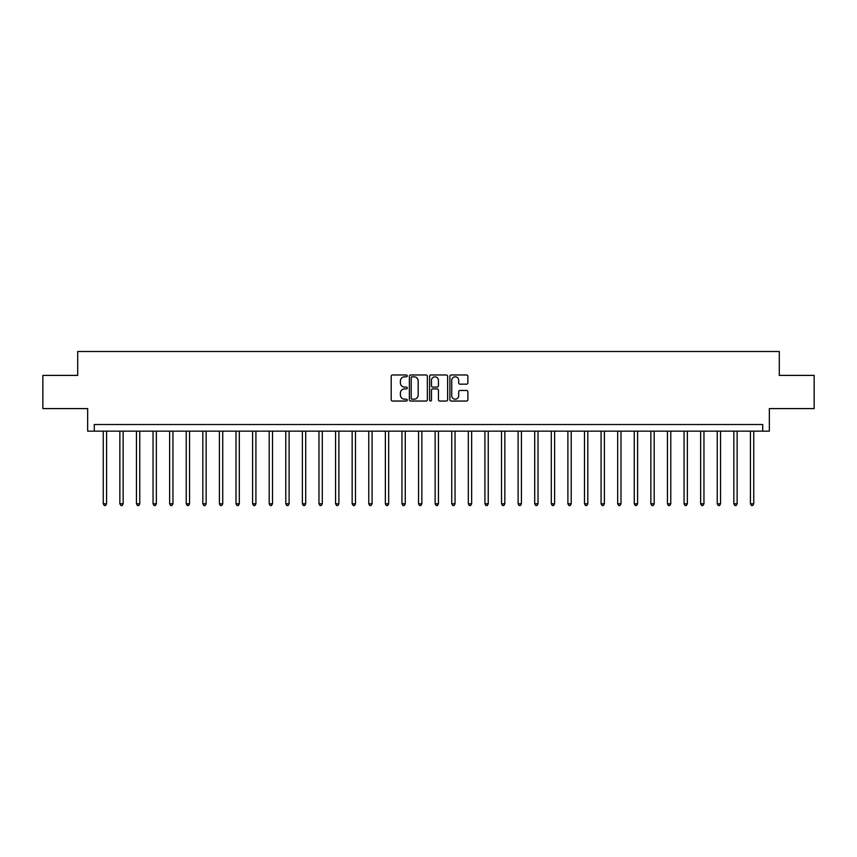 <?xml version="1.0" encoding="UTF-8"?>
<svg xmlns="http://www.w3.org/2000/svg" width="857" height="857" viewBox="0 0 857 857"><rect width="100%" height="100%" fill="white"/><g stroke="black" fill="none" stroke-linecap="round" stroke-linejoin="round"><path stroke-width="1.29" d="M407.257 375.891A0.911 0.911 0 0 0 406.347 374.98L392.506 374.98A1.307 1.307 0 0 0 391.199 376.287L391.199 399.737A1.307 1.307 0 0 0 392.506 401.044L406.347 401.044A0.911 0.911 0 0 0 407.257 400.133A0.911 0.911 0 0 0 406.347 399.212L404.558 399.212A4.167 4.167 0 0 1 400.39 395.045L400.39 393.095A4.167 4.167 0 0 1 404.558 388.917L406.347 388.917A0.911 0.911 0 0 0 407.257 388.007A0.911 0.911 0 0 0 406.347 387.096L404.558 387.096A4.167 4.167 0 0 1 400.39 382.929L400.39 380.969A4.167 4.167 0 0 1 404.558 376.801L406.347 376.801A0.911 0.911 0 0 0 407.257 375.891M466.583 384.161A1.307 1.307 0 0 0 467.89 382.865L467.89 376.287A1.307 1.307 0 0 0 466.583 374.98L451.211 374.98A1.307 1.307 0 0 0 449.904 376.287L449.904 399.737A1.307 1.307 0 0 0 451.211 401.044L466.583 401.044A1.307 1.307 0 0 0 467.89 399.737L467.89 391.788A1.307 1.307 0 0 0 466.583 390.481L460.005 390.481A1.307 1.307 0 0 0 458.699 391.788L458.699 395.73A3.482 3.482 0 0 1 455.217 399.212A3.482 3.482 0 0 1 451.725 395.73L451.725 380.294A3.482 3.482 0 0 1 455.217 376.801A3.482 3.482 0 0 1 458.699 380.294L458.699 382.865A1.307 1.307 0 0 0 460.005 384.161L466.583 384.161M762.709 431.157L769.35 431.157L769.35 408.585L814.15 408.585L814.15 375.398L779.302 375.398L779.302 351.499L77.698 351.499L77.698 375.398L42.85 375.398L42.85 408.585L87.65 408.585L87.65 431.157L762.709 431.157L762.709 424.515L94.291 424.515L94.291 431.157M427.364 376.287A1.307 1.307 0 0 0 426.058 374.98L410.685 374.98A1.307 1.307 0 0 0 409.378 376.287L409.378 399.737A1.307 1.307 0 0 0 410.685 401.044L426.058 401.044A1.307 1.307 0 0 0 427.364 399.737L427.364 376.287M430.942 374.98L446.315 374.98A1.307 1.307 0 0 1 447.622 376.287L447.622 399.737A1.307 1.307 0 0 1 446.315 401.044L439.737 401.044A1.307 1.307 0 0 1 438.441 399.737L438.441 390.224A1.307 1.307 0 0 0 437.134 388.917L432.764 388.917A1.307 1.307 0 0 0 431.467 390.224L431.467 400.133A0.911 0.911 0 0 1 430.557 401.044A0.911 0.911 0 0 1 429.636 400.133L429.636 376.287A1.307 1.307 0 0 1 430.942 374.98M412.11 376.801A0.911 0.911 0 0 0 411.199 377.712L411.199 398.301A0.911 0.911 0 0 0 412.11 399.212L414.006 399.212A4.167 4.167 0 0 0 418.173 395.045L418.173 380.969A4.167 4.167 0 0 0 414.006 376.801L412.11 376.801M438.441 380.358A3.482 3.482 0 0 0 434.949 376.866A3.482 3.482 0 0 0 431.467 380.358L431.467 385.8A1.307 1.307 0 0 0 432.764 387.096L437.134 387.096A1.307 1.307 0 0 0 438.441 385.8L438.441 380.358M103.258 431.157L103.258 503.777L106.568 503.777L106.568 431.157M106.568 503.777L105.572 505.501L104.243 505.501L103.258 503.777M119.851 431.157L119.851 503.777L123.162 503.777L123.162 431.157M123.162 503.777L122.165 505.501L120.848 505.501L119.851 503.777M136.445 431.157L136.445 503.777L139.755 503.777L139.755 431.157M139.755 503.777L138.77 505.501L137.441 505.501L136.445 503.777M153.039 431.157L153.039 503.777L156.36 503.777L156.36 431.157M156.36 503.777L155.363 505.501L154.035 505.501L153.039 503.777M169.632 431.157L169.632 503.777L172.953 503.777L172.953 431.157M172.953 503.777L171.957 505.501L170.629 505.501L169.632 503.777M186.226 431.157L186.226 503.777L189.547 503.777L189.547 431.157M189.547 503.777L188.551 505.501L187.222 505.501L186.226 503.777M202.82 431.157L202.82 503.777L206.141 503.777L206.141 431.157M206.141 503.777L205.144 505.501L203.816 505.501L202.82 503.777M219.413 431.157L219.413 503.777L222.734 503.777L222.734 431.157M222.734 503.777L221.738 505.501L220.41 505.501L219.413 503.777M236.007 431.157L236.007 503.777L239.328 503.777L239.328 431.157M239.328 503.777L238.332 505.501L237.003 505.501L236.007 503.777M252.601 431.157L252.601 503.777L255.922 503.777L255.922 431.157M255.922 503.777L254.925 505.501L253.597 505.501L252.601 503.777M269.194 431.157L269.194 503.777L272.515 503.777L272.515 431.157M272.515 503.777L271.519 505.501L270.191 505.501L269.194 503.777M285.788 431.157L285.788 503.777L289.109 503.777L289.109 431.157M289.109 503.777L288.113 505.501L286.784 505.501L285.788 503.777M302.382 431.157L302.382 503.777L305.703 503.777L305.703 431.157M305.703 503.777L304.706 505.501L303.378 505.501L302.382 503.777M318.975 431.157L318.975 503.777L322.296 503.777L322.296 431.157M322.296 503.777L321.3 505.501L319.972 505.501L318.975 503.777M335.569 431.157L335.569 503.777L338.89 503.777L338.89 431.157M338.89 503.777L337.894 505.501L336.565 505.501L335.569 503.777M352.163 431.157L352.163 503.777L355.484 503.777L355.484 431.157M355.484 503.777L354.487 505.501L353.159 505.501L352.163 503.777M368.756 431.157L368.756 503.777L372.077 503.777L372.077 431.157M372.077 503.777L371.081 505.501L369.753 505.501L368.756 503.777M385.35 431.157L385.35 503.777L388.671 503.777L388.671 431.157M388.671 503.777L387.675 505.501L386.346 505.501L385.35 503.777M401.954 431.157L401.954 503.777L405.265 503.777L405.265 431.157M405.265 503.777L404.268 505.501L402.94 505.501L401.954 503.777M418.548 431.157L418.548 503.777L421.858 503.777L421.858 431.157M421.858 503.777L420.862 505.501L419.544 505.501L418.548 503.777M435.142 431.157L435.142 503.777L438.452 503.777L438.452 431.157M438.452 503.777L437.456 505.501L436.138 505.501L435.142 503.777M451.735 431.157L451.735 503.777L455.046 503.777L455.046 431.157M455.046 503.777L454.06 505.501L452.732 505.501L451.735 503.777M468.329 431.157L468.329 503.777L471.65 503.777L471.65 431.157M471.65 503.777L470.654 505.501L469.325 505.501L468.329 503.777M484.923 431.157L484.923 503.777L488.244 503.777L488.244 431.157M488.244 503.777L487.247 505.501L485.919 505.501L484.923 503.777M501.516 431.157L501.516 503.777L504.837 503.777L504.837 431.157M504.837 503.777L503.841 505.501L502.513 505.501L501.516 503.777M518.11 431.157L518.11 503.777L521.431 503.777L521.431 431.157M521.431 503.777L520.435 505.501L519.106 505.501L518.11 503.777M534.704 431.157L534.704 503.777L538.025 503.777L538.025 431.157M538.025 503.777L537.028 505.501L535.7 505.501L534.704 503.777M551.297 431.157L551.297 503.777L554.618 503.777L554.618 431.157M554.618 503.777L553.622 505.501L552.294 505.501L551.297 503.777M567.891 431.157L567.891 503.777L571.212 503.777L571.212 431.157M571.212 503.777L570.216 505.501L568.887 505.501L567.891 503.777M584.485 431.157L584.485 503.777L587.806 503.777L587.806 431.157M587.806 503.777L586.809 505.501L585.481 505.501L584.485 503.777M601.078 431.157L601.078 503.777L604.399 503.777L604.399 431.157M604.399 503.777L603.403 505.501L602.075 505.501L601.078 503.777M617.672 431.157L617.672 503.777L620.993 503.777L620.993 431.157M620.993 503.777L619.997 505.501L618.668 505.501L617.672 503.777M634.266 431.157L634.266 503.777L637.587 503.777L637.587 431.157M637.587 503.777L636.59 505.501L635.262 505.501L634.266 503.777M650.859 431.157L650.859 503.777L654.18 503.777L654.18 431.157M654.18 503.777L653.184 505.501L651.856 505.501L650.859 503.777M667.453 431.157L667.453 503.777L670.774 503.777L670.774 431.157M670.774 503.777L669.778 505.501L668.449 505.501L667.453 503.777M684.047 431.157L684.047 503.777L687.368 503.777L687.368 431.157M687.368 503.777L686.371 505.501L685.043 505.501L684.047 503.777M700.64 431.157L700.64 503.777L703.961 503.777L703.961 431.157M703.961 503.777L702.965 505.501L701.637 505.501L700.64 503.777M717.245 431.157L717.245 503.777L720.555 503.777L720.555 431.157M720.555 503.777L719.559 505.501L718.23 505.501L717.245 503.777M733.838 431.157L733.838 503.777L737.149 503.777L737.149 431.157M737.149 503.777L736.152 505.501L734.835 505.501L733.838 503.777M750.432 431.157L750.432 503.777L753.742 503.777L753.742 431.157M753.742 503.777L752.757 505.501L751.428 505.501L750.432 503.777"/></g></svg>
